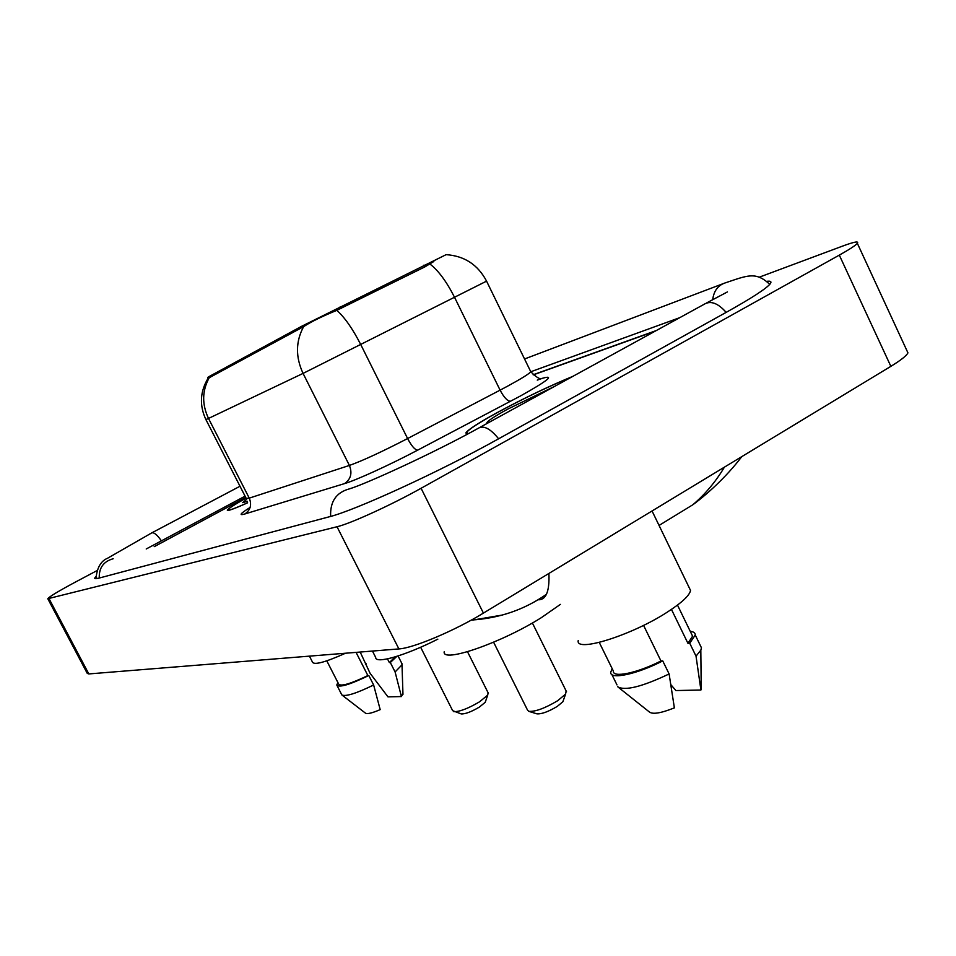 <?xml version="1.0" encoding="UTF-8"?>
<svg xmlns="http://www.w3.org/2000/svg" width="956" height="956" viewBox="0 0 956 956"><rect width="100%" height="100%" fill="white"/><g stroke="black" fill="none" stroke-linecap="round" stroke-linejoin="round"><path stroke-width="1.43" d="M208.169 378.026L207.834 377.369L209.579 376.294L301.63 326.295L446.129 254.655C464.413 255.897 477.892 264.716 486.568 281.136L303.064 373.402L208.504 418.441C201.836 404.269 202.075 390.693 209.233 377.728L208.145 377.967M655.266 331.111L533.233 374.895M154.191 546.629L245.74 497.467L154.418 546.557M679.752 317.667L530.783 371.753L530.449 371.059M245.071 496.164L146.208 548.983M96.759 570.744L75.727 581.905C58.519 591.119 49.21 596.723 47.8 598.731L337.026 526.744C350.266 523.697 391.422 504.911 421.082 488.277L839.308 255.121C849.502 249.408 855.512 245.489 857.353 243.35C859.05 240.912 854.186 241.808 842.738 246.039L759.255 277.18M47.884 598.898L87.283 673.418L88.824 673.932L398.891 648.921C413.195 648.204 454.59 630.769 483.413 613.107L890.861 366.339C900.791 360.281 906.491 355.787 907.937 352.86L906.802 350.398M95.827 576.695L94.572 578.296L98.109 578.344L329.079 516.849C354.7 510.647 440.358 471.404 499.39 438.362L727.086 311.859C751.942 297.961 766.306 288.616 770.178 283.836C771.851 281.602 770.703 280.777 766.736 281.339M502.545 615.007L472.634 620.109M548.911 573.445C549.294 583.064 548.457 590.031 546.39 594.333L546.39 594.345C544.514 598.181 541.729 599.986 538.061 599.759M659.054 525.43L692.753 504.816C705.074 494.395 715.626 481.836 724.409 467.149M246.062 498.088C234.399 504.613 228.137 508.628 227.289 510.146C227.241 511.364 234.017 508.927 247.616 502.808M572.859 376.353C548.923 386.2 523.601 398.341 496.893 412.765C478.633 422.815 468.309 429.507 465.895 432.841L467.651 434M433.857 261.478L424.846 266.903L336.787 310.365C321.933 316.448 310.879 321.873 303.614 326.653L209.233 377.728M656.294 330.549L533.101 374.776M246.672 499.319L242.645 502.629L247.353 501.303M326.785 660.835L338.675 684.066C340.778 686.707 350.517 683.875 367.869 675.557L356.062 652.374M342.164 695.191L365.455 713.14C367.164 714.275 372.075 713.104 380.189 709.639L373.641 684.998L368.801 675.51L367.869 675.557M337.11 685.655L341.854 694.952C345.702 696.769 356.301 693.447 373.641 684.998M337.898 682.536L336.787 685.034C339.165 687.866 349.836 684.699 368.801 675.51M387.479 658.875L389.367 662.592L395.151 656.88M389.367 662.592L390.311 662.532L395.103 671.96L401.412 696.566L387.969 696.864L370.068 673.275L360.185 652.04M309.421 656.139L312.493 662.138C314.225 665.257 325.243 662.293 345.534 653.223M246.074 498.124C234.698 504.493 228.604 508.425 227.767 509.906C227.707 511.113 234.328 508.723 247.604 502.76M401.412 696.566L402.93 693.494M395.103 671.96L402.01 664.826L401.771 663.285M390.311 662.532L396.836 656.366M366.148 663.763L365.407 664.133M572.297 376.664C548.625 386.415 523.589 398.413 497.228 412.657C479.159 422.6 468.93 429.22 466.552 432.518L468.285 433.666M578.237 640.532C575.189 652.972 632.275 635.154 667.778 611.816C682.058 602.507 689.646 595.373 690.531 590.426L689.037 587.331M554.659 386.344L507.421 409.276C493.212 417.127 486.329 421.799 486.759 423.281L487.118 423.436M599.269 642.432L613.358 671.04C612.438 678.186 636.959 673.215 660.966 660.978L643.567 625.379M618.89 687.734L649.279 711.909C652.542 714.586 660.907 713.248 674.374 707.87L669.116 673.956L662.735 660.895L660.966 660.978M617.528 686.659C624.65 691.14 641.835 686.898 669.116 673.956M612.151 668.603L610.741 672.247C609.713 680.003 636.827 674.327 662.735 660.895M671.447 609.402L687.938 643.316L692.586 636.158L691.427 633.792M670.957 684.783L675.904 690.555L700.915 690.017L701.19 686.432M687.938 643.316L689.73 643.197L696.028 656.163L700.82 650.176L701.477 647.857L700.21 645.24M696.028 656.163L700.915 690.017M689.73 643.197L695.251 635.035C695.335 632.92 693.674 631.701 690.268 631.39M420.64 647.236L452.666 710.678L461.198 713.917C465.19 714.144 471.26 711.862 479.446 707.046L485.23 702.278L485.696 700.939M453.634 711.623C459.25 711.921 467.866 708.671 479.506 701.835L487.715 695.108L488.086 692.742M372.458 651.06L375.684 657.405C375.146 664.265 405.069 655.744 437.848 639.146M493.607 642.217L527.521 710.081L528.752 711.336L536.913 713.845C541.586 714.192 548.374 711.718 557.288 706.4L562.881 701.728L563.538 699.864M528.752 711.336C535.324 711.814 544.956 708.277 557.635 700.736L565.582 694.116L566.119 690.949M444.205 651.765C441.887 663.345 501.052 643.065 541.287 617.696L560.395 604.383M209.579 376.294L210.117 377.345M301.63 326.295L302.239 327.514M340.216 306.625L341.125 308.441M423.962 265.111L424.846 266.903M769.759 284.35C755.706 271.181 747.508 275.483 724.983 282.976C717.968 285.39 713.869 290.923 712.698 299.587M726.166 312.373C717.884 302.98 710.463 300.327 703.903 304.414L480.115 427.272M498.614 438.792C490.261 428.419 483.354 424.978 477.904 428.491C433.391 453.156 365.096 484.31 349.322 488.898C336.225 492.448 329.999 501.625 330.645 516.419M99.257 578.033C98.922 567.804 103.559 561.387 113.178 558.758M95.982 578.786C96.915 567.876 100.798 561.005 107.658 558.185L151.55 532.994C153.701 531.978 156.951 534.559 161.313 540.726M890.861 366.339L839.308 255.121M483.413 613.107L421.082 488.277M398.891 648.921L337.026 526.744M88.824 673.932L49.103 598.791M541.885 378.433C555.448 374.537 548.242 380.428 520.255 396.083L417.641 450.168C389.546 464.998 356.349 480.139 344.507 483.617L244.808 513.993C238.498 515.774 240.267 513.587 250.114 507.433M429.913 264.011C438.374 270.476 446.619 281.638 454.65 297.519L500.096 390.144L507.803 386.045C521.474 378.6 529.134 373.832 530.783 371.753C536.424 377.417 540.164 379.64 541.992 378.433L537.272 380.118M486.52 281.052L530.783 371.753M303.614 326.653C295.655 341.435 295.464 357.03 303.064 373.402L349.406 465.441C362.408 460.816 381.803 451.853 407.603 438.541L500.096 390.144C504.003 397.505 507.493 401.209 510.588 401.269M336.787 310.365C344.662 317.308 352.692 328.78 360.854 344.769L407.603 438.541C411.582 446.01 414.928 449.894 417.641 450.168M205.922 419.624L246.23 498.423L249.265 498.136L208.504 418.441L205.899 419.588C199.266 405.308 200.031 391.458 208.193 378.074M244.808 513.993C250.46 510.146 251.954 504.852 249.265 498.136L349.406 465.441C352.465 473.184 350.828 479.243 344.507 483.617M524.545 358.978L722.712 283.836M151.944 532.779L240.004 486.245M727.456 291.903L706.615 302.944M907.937 352.86L857.353 243.35M471.416 620.038C499.211 618.341 524.211 609.785 546.39 594.345L546.39 594.345M692.753 504.828C705.564 495.519 725.963 477.558 741.784 456.633M466.48 434L465.895 432.841M402.966 694.367L402.01 664.826M402.129 664.002L398.055 655.971M690.531 590.426L652.052 510.97M616.978 684.902L611.876 674.542M692.586 636.158L677.493 605.088M701.226 689.407L700.82 650.176M701.477 647.857L695.251 635.035M485.23 702.278L487.715 695.108M488.397 693.363L467.508 651.741M562.881 701.728L565.582 694.116M566.561 691.821L532.384 622.977"/></g></svg>

